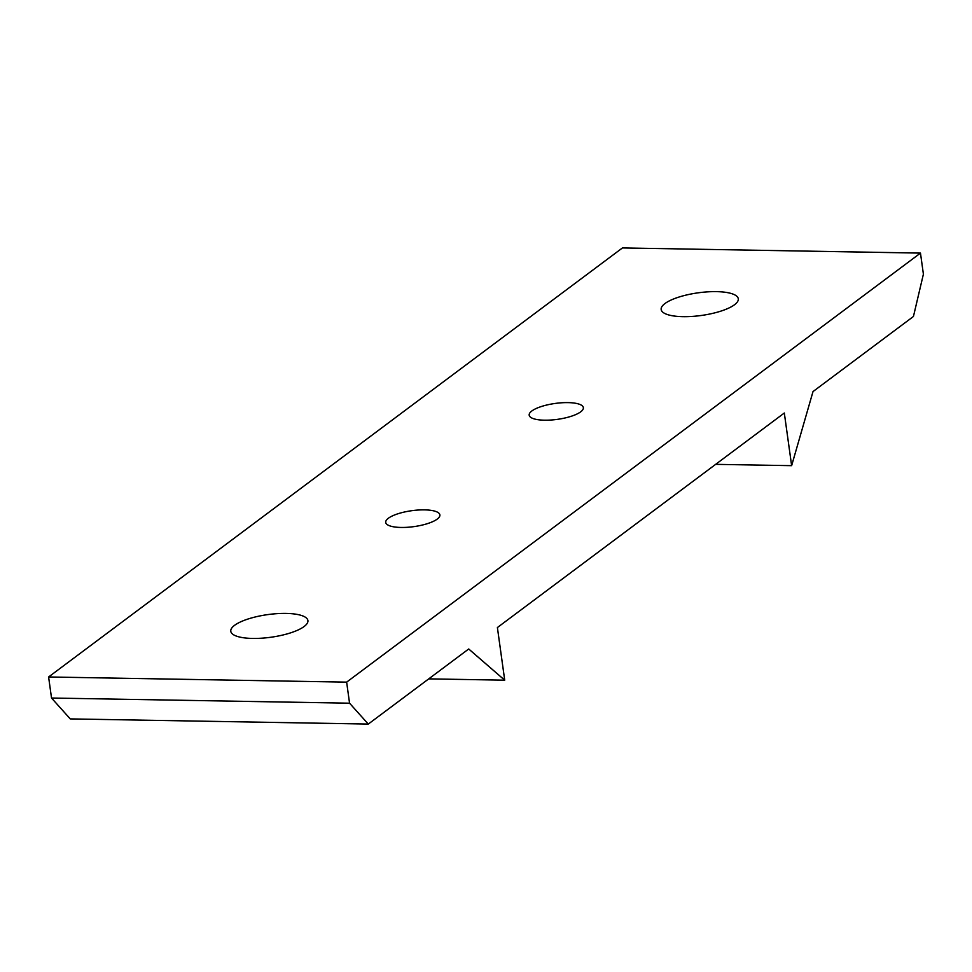 <?xml version="1.0" encoding="UTF-8"?>
<svg xmlns="http://www.w3.org/2000/svg" width="972" height="972" viewBox="0 0 972 972"><rect width="100%" height="100%" fill="white"/><g stroke="black" fill="none" stroke-linecap="round" stroke-linejoin="round"><path stroke-width="1.46" d="M252.611 638.434A38.929 11.433 172.1 0 1 230.789 631.278A38.929 11.433 172.1 0 1 286.084 613.417A38.929 11.433 172.1 0 1 307.905 620.573A38.929 11.433 172.1 0 1 252.611 638.434M682.988 316.665A38.929 11.433 172.1 0 1 661.167 309.497A38.929 11.433 172.1 0 1 716.461 291.636A38.929 11.433 172.1 0 1 738.283 298.793A38.929 11.433 172.1 0 1 682.988 316.665M401.047 527.456A27.338 8.031 172.1 0 1 385.726 522.426A27.338 8.031 172.1 0 1 424.57 509.875A27.338 8.031 172.1 0 1 439.891 514.905A27.338 8.031 172.1 0 1 401.047 527.456M544.514 420.196A27.338 8.031 172.1 0 1 529.181 415.166A27.338 8.031 172.1 0 1 568.025 402.615A27.338 8.031 172.1 0 1 583.358 407.645A27.338 8.031 172.1 0 1 544.514 420.196M920.472 253.097L622.444 247.933L48.6 676.974L346.64 682.137L920.472 253.097L923.4 274.165L913.437 316.483L813.017 391.558L791.633 465.661L784.319 413.015L497.397 627.535L504.711 680.181L468.711 648.98L368.291 724.067L349.555 703.193L51.528 698.03L70.251 718.903L368.291 724.067M48.6 676.974L51.528 698.03M346.64 682.137L349.555 703.193M715.659 464.349L791.633 465.661M428.737 678.869L504.711 680.181"/></g></svg>

